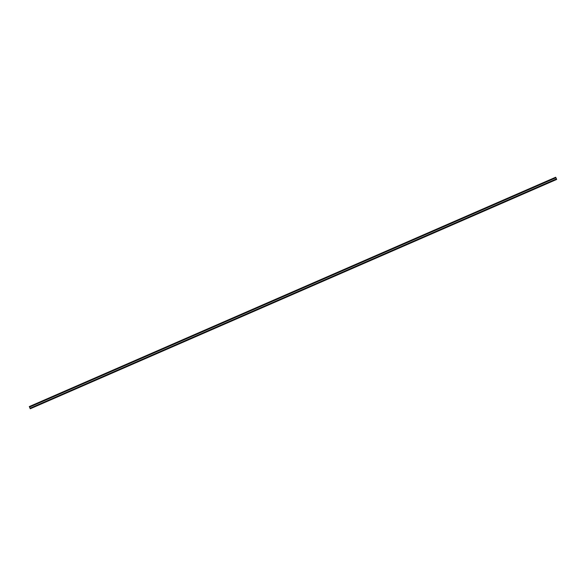 <?xml version="1.0" encoding="UTF-8"?>
<svg xmlns="http://www.w3.org/2000/svg" width="586" height="586" viewBox="0 0 586 586"><rect width="100%" height="100%" fill="white"/><g stroke="black" fill="none" stroke-linecap="round" stroke-linejoin="round"><path stroke-width="0.88" d="M556.7 179.426L555.704 177.236L555.938 177.763L29.534 407.087L30.26 408.772L556.7 179.426L30.26 408.772M555.938 177.748L556.663 179.441M556.429 178.928L30.04 408.259L556.429 178.913M29.3 406.574L555.704 177.236L29.3 406.574L29.527 407.102L555.938 177.763"/></g></svg>
